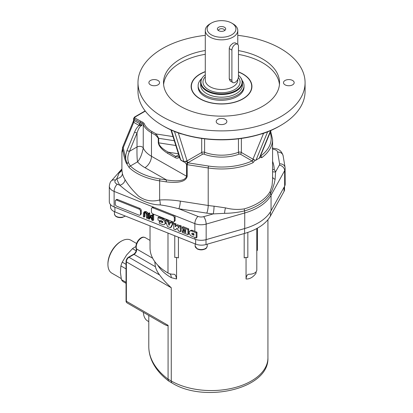 <?xml version="1.0" encoding="UTF-8"?>
<svg xmlns="http://www.w3.org/2000/svg" width="413" height="413" viewBox="0 0 413 413"><rect width="100%" height="100%" fill="white"/><g stroke="black" fill="none" stroke-linecap="round" stroke-linejoin="round"><path stroke-width="0.62" d="M238.466 72.032A30.17 17.418 180 0 1 251.703 86.446A30.17 17.418 180 0 1 242.865 98.764A30.17 17.418 180 0 1 209.985 102.538A30.17 17.418 180 0 1 191.364 86.446A30.17 17.418 180 0 1 205.287 71.769M242.121 80.447A22.942 13.247 180 0 1 244.026 85.728L244.026 87.055A22.942 13.247 180 0 1 221.079 100.302A22.942 13.247 180 0 1 198.137 87.055L198.137 85.728A22.942 13.247 180 0 1 201.756 78.589M238.466 75.28A20.562 11.874 180 0 1 240.304 77.164L240.598 77.546A20.887 12.06 180 0 1 242.416 82.466L242.416 85.119A20.887 12.06 180 0 1 236.298 93.648A20.887 12.06 180 0 1 213.536 96.26A20.887 12.06 180 0 1 200.646 85.119L200.646 82.466A20.887 12.06 180 0 1 202.463 77.546L202.757 77.164A20.562 11.874 180 0 1 205.287 74.732M242.416 82.466A20.887 12.06 180 0 1 236.298 90.994A20.887 12.06 180 0 1 213.536 93.606A20.887 12.06 180 0 1 200.646 82.466M240.304 77.164A20.562 11.874 180 0 1 236.071 90.411A20.562 11.874 180 0 1 209.871 91.794A20.562 11.874 180 0 1 202.757 77.164M232.865 82.548L230.108 80.907L229.256 78.893L229.256 48.574L229.499 47.237L230.521 45.399L233.02 43.169L235.038 42.766L237.506 44.191A4.641 2.679 120 0 0 233.928 45.43A4.641 2.679 120 0 0 231.905 50.102L231.905 80.421A4.641 2.679 120 0 0 232.865 82.548A4.641 2.679 120 0 0 236.442 81.304A4.641 2.679 120 0 0 238.466 76.632L238.466 46.313A4.641 2.679 120 0 0 237.506 44.191M231.703 23.082L233.02 23.84A16.246 9.38 180 0 1 237.774 30.474A16.246 9.38 180 0 1 233.02 37.103A16.246 9.38 180 0 1 215.318 39.137A16.246 9.38 180 0 1 205.287 30.474A16.246 9.38 180 0 1 210.047 23.84L211.358 23.082A14.388 8.306 180 0 1 231.703 23.082A14.388 8.306 180 0 1 231.703 34.831A14.388 8.306 180 0 1 211.358 34.831A14.388 8.306 180 0 1 211.358 23.082M218.591 30.655A4.156 2.401 0 0 0 225.328 29.937A4.156 2.401 0 0 0 221.533 26.556A4.156 2.401 0 0 0 217.739 29.937A4.156 2.401 0 0 0 218.591 30.655M218.451 30.567A3.087 1.781 180 0 1 218.446 30.474A3.087 1.781 180 0 1 221.533 28.693A3.087 1.781 180 0 1 224.615 30.474A3.087 1.781 180 0 1 224.61 30.567M244.026 85.728A22.942 13.247 180 0 1 221.079 98.975A22.942 13.247 180 0 1 198.137 85.728M238.466 71.872A30.402 17.552 180 0 1 251.935 86.446A30.402 17.552 180 0 1 243.03 98.857A30.402 17.552 180 0 1 209.897 102.661A30.402 17.552 180 0 1 191.131 86.446A30.402 17.552 180 0 1 205.287 71.609M163.605 84.551A58.016 33.494 180 0 1 205.287 54.289M238.466 54.408A58.016 33.494 180 0 1 279.456 84.551M238.466 50.618A58.016 33.494 180 0 1 279.549 82.657A58.016 33.494 180 0 1 262.554 106.342A58.016 33.494 180 0 1 199.329 113.606A58.016 33.494 180 0 1 163.512 82.657A58.016 33.494 180 0 1 205.287 50.5M237.774 35.342A83.545 48.233 180 0 1 305.078 82.657A83.545 48.233 180 0 1 280.608 116.765A83.545 48.233 180 0 1 189.562 127.219A83.545 48.233 180 0 1 137.988 82.657A83.545 48.233 180 0 1 205.287 35.342M158.003 84.835A5.338 3.082 180 0 1 152.191 85.506A5.338 3.082 180 0 1 148.892 82.657A5.338 3.082 180 0 1 154.23 79.575A5.338 3.082 180 0 1 159.568 82.657A5.338 3.082 180 0 1 158.003 84.835M225.307 119.331A5.338 3.082 180 0 1 226.871 121.515A5.338 3.082 180 0 1 221.533 124.592A5.338 3.082 180 0 1 216.195 121.515A5.338 3.082 180 0 1 219.489 118.665A5.338 3.082 180 0 1 225.307 119.331M285.058 80.478A5.338 3.082 180 0 1 290.876 79.812A5.338 3.082 180 0 1 294.17 82.657A5.338 3.082 180 0 1 288.832 85.739A5.338 3.082 180 0 1 283.494 82.657A5.338 3.082 180 0 1 285.058 80.478M305.078 82.657L305.078 91.371A83.545 48.233 180 0 1 280.608 125.48A83.545 48.233 180 0 1 162.454 125.48A83.545 48.233 180 0 1 137.988 91.371L137.988 82.657M279.296 126.239L280.608 125.48L279.296 126.239A81.686 47.165 180 0 1 261.78 133.931A60.339 34.837 0 0 0 261.61 133.843M181.452 133.843A60.339 34.837 0 0 0 181.281 133.931A81.686 47.165 180 0 1 163.77 126.239L162.454 125.48M271.052 130.4L259.638 157.983L255.513 160.368L252.973 159.17A1.394 0.805 -60 0 1 251.987 160.874L252.126 160.951A49.663 28.673 180 0 1 208.575 166.047L187.719 162.789A1.394 0.294 98.9 0 0 187.357 164.704L208.209 167.957A51.057 29.478 0 0 0 252.983 162.722L255.126 160.161M179.257 156.548L179.237 157.054A0.929 0.718 -148.9 0 1 179.092 156.191L178.581 156.713L175.768 156.45L168.323 152.216A0.929 0.532 119.6 0 0 167.673 153.357L175.117 157.59C176.955 158.551 178.328 158.375 179.237 157.054L180.729 160.084A0.929 0.516 120.9 0 0 180.708 159.883L179.681 157.905M270.164 132.558A49.663 28.673 180 0 1 260.655 156.031A1.394 0.893 53.6 0 1 261.749 157.663A51.057 29.478 0 0 0 272.585 139.501L270.68 131.308M201.704 138.438L201.704 152.469L187.084 160.905A1.394 0.805 -120 0 0 188.07 162.614L202.685 154.173A0.929 0.537 180 0 1 203.846 154.101A32.488 18.755 0 0 0 239.215 154.101A0.929 0.537 180 0 1 240.376 154.173L251.987 160.874M253.69 159.346L252.126 160.951A1.394 0.702 -114.3 0 1 252.983 162.722M121.902 168.989L119.243 172.717L116.879 178.524A56.627 32.694 0 0 0 119.77 185.21C128.964 193.196 144.622 204.915 160.218 204.91C165.634 205.648 171.839 206.934 178.829 208.771L198.018 216.427A5.57 3.216 180 0 0 203.671 216.66L213.222 213.908A5.57 0.666 94.9 0 0 214.042 206.18A51.057 29.478 180 0 1 208.209 205.478L180.285 201.121A5.57 1.187 -81.1 0 1 178.829 208.771L206.758 213.129A56.627 32.694 0 0 0 213.222 213.908L224.569 213.33C231.161 213.278 237.816 212.473 244.527 210.914A51.522 29.746 0 0 0 270.613 193.341L272.368 189.526L274.284 183.351L275.104 179.283L275.61 171.875A56.627 32.694 0 0 0 274.237 169.619L272.585 169.604M160.218 204.91A5.57 2.008 85.4 0 0 159.64 200.016C151.798 202.014 144.741 200.692 138.453 196.046C132.465 190.29 127.984 184.797 125.005 179.557A5.57 4.269 147.7 0 1 119.77 185.21L117.282 184.213A5.57 3.216 180 0 1 115.485 180.109A5.57 4.053 41.4 0 0 111.303 180.977C110.467 181.436 109.801 183.15 109.306 186.118L109.306 201.652A11.141 6.432 0 0 0 114.112 206.944L194.848 239.158A11.141 6.432 0 0 0 206.154 239.623L244.733 228.513A51.981 30.015 0 0 0 271.052 210.78L284.655 186.175A11.141 6.432 0 0 0 285.182 184.224L285.078 167.451A5.57 4.528 -9.5 0 0 279.586 163.827A5.57 3.216 180 0 1 279.348 165.112A5.57 4.331 28.9 0 1 284.655 170.641A11.141 6.432 0 0 0 285.182 168.685M125.005 179.557A51.057 29.478 180 0 1 122.398 173.532A5.57 4.502 -13.6 0 1 116.879 178.524L115.485 180.109M122.398 173.532L121.902 170.068L121.902 151.69M272.585 179.361L272.074 185.432L270.169 191.446A51.057 29.478 180 0 1 244.32 208.859C238.26 209.861 231.987 209.53 225.493 207.873L214.042 206.18M128.438 162.299L127.292 163.553L126.368 163.14L129.166 167.544A51.057 29.478 0 0 0 159.64 180.842L166.202 181.87C178.917 183.326 185.907 181.508 187.177 176.423L187.177 164.673A1.394 0.263 -79.1 0 1 187.585 162.794L186.02 161.132L184.012 161.86L180.708 159.883L171.39 130.121M126.368 163.14L126.311 163.145C124.525 158.814 123.27 153.77 122.563 148.004A1.859 0.361 -6.8 0 1 123.281 147.673A1.859 0.341 -157.6 0 1 122.676 147.126L133.461 120.973L133.342 121.814L133.724 122.341L139.129 125.464L141.886 125.573L140.131 124.05A3.712 1.6 -49.7 0 1 139.542 125.454M122.563 148.04C121.804 153.533 121.804 153.646 122.563 148.386L122.563 148.004A1.859 1.074 0 0 1 122.537 147.833L122.537 148.215A1.859 1.074 180 0 1 122.584 147.973M128.458 162.283C127.338 158.99 127.669 155.345 129.439 151.364L137.023 132.976A1.859 0.341 -157.6 0 1 134.597 132.057L127.013 150.446A1.859 0.341 22.4 0 0 129.439 151.364L137.023 146.987C136.868 153.729 137.033 158.69 137.524 161.86C140.084 159.026 141.995 154.4 143.249 147.983A3.712 2.142 0 0 0 140.637 146.434A3.712 2.142 0 0 0 137.023 146.987L137.023 132.976C138.561 128.262 140.183 125.795 141.886 125.573L141.886 123.296A3.712 2.142 180 0 1 143.249 124.483A30.634 17.687 0 0 0 151.468 132.779L155.598 135.123L158.277 138.164L158.277 142.712C158.845 146.254 161.979 149.8 167.673 153.357M187.357 164.704A4.45 3.51 -154.9 0 1 187.177 164.673A1.394 0.805 180 0 1 186.562 164.467L186.562 176.222C185.349 180.584 178.684 181.828 166.563 179.954L160.001 178.932A49.663 28.673 180 0 1 130.363 165.99L128.252 162.402M127.075 163.434L125.697 159.227L123.281 147.673L133.724 122.341A3.712 2.142 -60 0 0 134.122 120.503L133.642 120.049L133.461 120.973M189.758 231.249A3.134 2.101 -129.9 0 0 189.443 233.83A3.134 2.101 -129.9 0 0 191.766 236.21L196.185 237.971L196.975 237.31L196.975 232.199L196.185 232.86L191.766 231.094A3.134 2.101 -129.9 0 0 189.758 231.249L190.553 230.588A3.134 2.101 50.1 0 1 192.561 230.433L194.848 231.347L194.848 223.619A11.141 6.432 0 0 0 206.154 224.083L244.733 212.974A5.57 2.029 -106.1 0 0 244.527 210.914A5.57 2.029 -106.1 0 1 244.32 208.859M151.757 207.956L152.552 207.295A1.859 1.249 50.1 0 1 153.538 207.135A1.859 1.249 -129.9 0 1 153.739 207.202L173.594 215.127A1.859 1.249 -129.9 0 1 173.796 215.219A1.859 1.249 50.1 0 1 175.122 217.253L175.122 220.284A1.859 1.249 50.1 0 1 174.787 221.1L173.997 221.76A1.859 1.249 -129.9 0 0 174.332 220.945L174.332 217.914A1.859 1.249 -129.9 0 0 172.804 215.787L152.949 207.863A1.859 1.249 -129.9 0 0 151.757 207.956A1.859 1.249 -129.9 0 0 151.421 208.771L151.421 211.802A1.859 1.249 -129.9 0 0 152.949 213.929L172.804 221.848A1.859 1.249 -129.9 0 0 173.997 221.76M144.473 211.642L146.135 211.523L147.555 212.581L148.066 214.399L148.066 217.713L147.276 218.374L146.563 218.09L146.336 213.614L145.345 212.788L144.349 212.824L144.116 217.114L143.409 216.83L143.409 213.516L143.92 212.106L145.345 212.184L146.765 213.242L147.276 215.059L147.276 218.374M144.932 212.669L144.911 216.453L144.116 217.114M149.795 213.093L149.005 213.758L149.005 218.327L150.399 215.777L150.833 215.947L152.216 219.608L152.216 215.039L152.877 215.302L152.877 220.609L151.907 220.222L150.569 216.732L149.279 219.174L148.293 218.776L148.293 213.475L149.083 212.814L149.795 213.093L149.795 216.877M150.399 215.777L151.189 215.111L151.623 215.287L152.216 216.851M152.216 215.039L153.006 214.378L153.667 214.641L153.667 219.943L152.877 220.609M150.755 217.217L149.279 219.174M115.604 200.279L116.394 199.618A1.859 1.249 50.1 0 1 117.586 199.525L139.733 208.364A1.859 1.249 50.1 0 1 141.256 210.491L141.256 213.521A1.859 1.249 50.1 0 1 140.921 214.337L140.131 214.997A1.859 1.249 -129.9 0 0 140.466 214.182L140.466 211.151A1.859 1.249 -129.9 0 0 138.938 209.024L116.791 200.191A1.859 1.249 -129.9 0 0 115.604 200.279A1.859 1.249 -129.9 0 0 115.263 201.095L115.263 204.125A1.859 1.249 -129.9 0 0 116.791 206.252L138.938 215.09A1.859 1.249 -129.9 0 0 140.131 214.997M176.031 223.841L175.241 224.502L173.77 223.913L174.56 223.252L176.031 223.841L176.031 226.118M177.146 228.286L175.608 229.762L177.079 228.157L178.55 230.939L180.393 231.672L181.183 231.012L181.183 225.896L179.712 225.307L178.922 225.973L178.922 228.255L177.079 225.235L177.869 224.574L178.922 226.293M160.724 221.022L162.836 221.864M160.027 220.805L159.289 221.425L159.289 223.252L162.51 224.538A3.134 2.101 -129.9 0 0 164.519 224.383A3.134 2.101 -129.9 0 0 164.833 221.802A3.134 2.101 -129.9 0 0 162.51 219.422L157.998 217.625L158.793 216.964L163.3 218.761A3.134 2.101 50.1 0 1 165.37 220.619M165.84 221.9A3.134 2.101 50.1 0 1 165.308 223.722L164.519 224.383M168.344 220.774L167.554 221.435L165.345 220.552L166.14 219.892L168.344 220.774L168.674 221.636L170.698 222.442M170.497 222.612L171.292 221.951L173.496 222.829L171.292 227.062L170.497 227.723L172.706 223.49L170.497 222.612L170.171 223.211L167.879 222.297L167.554 221.435M185.721 229.896L183.568 229.039L182.778 229.7L182.778 230.433L185.721 231.605L185.721 232.7L182.226 231.306L183.016 230.645L185.721 231.724M182.226 227.289L183.016 226.629L188.72 228.905L188.72 234.016L187.93 234.677L187.93 229.566L182.226 227.289L182.226 228.384L185.721 229.778L185.721 230.877L182.778 229.7M182.226 231.306L182.226 232.4L187.93 234.677M188.72 228.905L187.93 229.566M165.345 220.552L167.554 226.551L170.497 227.723M168.674 221.636L167.879 222.297M173.496 222.829L172.706 223.49M169.025 225.312L168.256 223.288L169.795 223.903L169.025 225.312M169.485 223.779L169.64 224.182M161.116 220.692L160.672 221.063L160.672 220.516L162.144 221.105A0.893 0.599 50.1 0 1 162.805 221.781A0.893 0.599 50.1 0 1 162.717 222.519A0.893 0.599 50.1 0 1 162.144 222.566L159.289 221.425M157.998 217.625L157.998 220L160.672 221.063M173.77 223.913L173.77 229.029L175.608 229.762M177.079 225.235L175.241 226.783L175.241 224.502M181.183 225.896L180.393 226.556L178.922 225.973M180.393 231.672L180.393 226.556M196.975 232.199L194.848 231.347M196.185 237.971L196.185 232.86M192.504 233.216L193.976 233.804L193.976 235.265L192.504 234.677A0.893 0.599 50.1 0 1 191.839 233.995A0.893 0.599 50.1 0 1 191.931 233.262A0.893 0.599 50.1 0 1 192.504 233.216M192.603 233.257A0.893 0.599 -129.9 0 0 193.294 234.016L193.976 234.29M151.623 215.287L150.833 215.947M153.667 214.641L152.877 215.302M148.293 213.475L149.005 213.758M188.07 162.614L187.585 162.794A1.394 0.754 -57.8 0 0 186.562 164.467L184.771 162.035L186.02 161.132L187.084 160.905L178.323 132.914M166.202 181.87A1.394 0.294 98.9 0 1 166.563 179.954L144.958 167.673A39.916 23.045 0 0 1 137.524 161.86L130.363 165.99A1.394 0.976 133.9 0 0 129.166 167.544M178.39 153.775L168.323 152.216C162.485 149.021 159.273 145.897 158.69 142.852L158.69 138.303L156.248 133.988A0.929 0.532 119.6 0 0 155.598 135.123M180.729 160.084L184.038 162.061L184.771 162.035A0.929 0.754 54.6 0 0 184.508 161.741M184.038 162.061A0.929 0.516 120.9 0 0 184.012 161.86L174.493 131.448M134.597 132.057C135.867 129.057 137.379 126.858 139.129 125.464A3.712 2.142 120 0 0 139.532 123.626L134.122 120.503L134.122 119.099L141.886 123.296A0.929 0.459 113.6 0 1 142.449 122.114L134.783 117.963L135.015 117.07L145.314 111.123M272.585 171.612A5.57 4.342 151.7 0 0 275.61 171.875L279.348 165.112M259.978 157.363L261.749 157.663M181.281 133.931A110.73 13.541 18.3 0 1 180.558 133.549A82.615 47.696 0 0 0 262.503 133.549A110.73 13.541 -18.3 0 1 261.78 133.931M250.273 226.66A51.057 29.478 180 0 1 244.594 228.57L206.015 239.679A10.211 5.896 180 0 1 201.183 240.299M110.514 204.564L110.514 207.042A10.211 5.896 0 0 0 114.917 211.895L195.654 244.104A10.211 5.896 0 0 0 206.015 244.532L244.594 233.422A51.057 29.478 0 0 0 270.448 216.004L284.046 191.405A10.211 5.896 0 0 0 284.531 189.608L284.531 186.402M256.803 250.954A4.641 2.679 180 0 1 257.402 250.283L257.402 228.172M244.186 233.536L244.186 257.913A4.641 2.679 180 0 1 247.841 257.475L247.841 232.4M174.766 235.771L174.766 257.475A4.641 2.679 180 0 1 178.421 257.913L178.421 237.232M150.038 225.906L150.038 247.97A61.269 35.373 0 0 0 167.983 272.983A7.424 4.29 0 0 0 170.636 273.969A7.424 4.29 0 0 0 173.832 274.227C175.112 274.211 176.021 275.801 176.558 278.992L176.558 257.459M157.745 265.146A56.627 32.694 0 0 0 171.266 277.655L176.558 278.992M154.777 261.615L155.371 266.695L134.039 254.382A3.712 2.142 120 0 0 136.512 248.91L152.676 258.244M136.192 248.611A1.487 1.094 -20.4 0 0 136.512 248.91A7.424 4.29 -60 0 1 138.665 240.521A7.424 4.29 -60 0 1 145.18 237.599L143.533 237.124A7.32 4.223 120 0 0 137.71 241.207A7.32 4.223 120 0 0 136.192 248.611A3.82 2.204 -60 0 1 133.647 254.243L128.598 257.154A3.603 2.08 120 0 0 126.053 261.568A1.487 0.857 0 0 0 126.368 261.842L171.266 287.763C166.424 283.303 162.546 279.043 159.63 274.981A56.627 32.694 180 0 1 155.371 266.695M256.803 228.508L256.803 269.952A7.424 4.29 0 0 1 251.976 273.969L251.976 273.969A7.424 4.29 0 0 1 248.781 274.227C247.227 274.537 246.318 276.127 246.05 278.992C249.788 279.157 253.107 277.242 256.019 273.241L256.091 271.785M246.05 278.992L246.05 257.459M126.053 261.568L126.053 300.984A3.603 2.08 120 0 0 126.357 302.208L127.137 302.956A3.712 2.142 -60 0 1 126.368 301.253L126.368 261.842A3.712 2.142 -60 0 1 128.995 257.294L134.039 254.382A1.487 0.857 60 0 0 133.647 254.243M135.903 247.119L135.412 246.835L135.898 246.752M126.053 264.351L122.238 262.152L126.61 254.971L132.501 248.662L136.166 250.779M126.053 282.306L121.437 279.642L120.41 272.337L120.895 265.91L126.053 268.889M121.437 279.642A20.887 12.06 120 0 0 123.002 281.573L126.053 283.333M122.238 262.152A20.887 12.06 120 0 0 120.895 265.91M135.412 246.835A20.887 12.06 120 0 0 132.501 248.662M136.558 243.479L130.895 240.206A19.029 10.986 120 0 0 127.586 239.318A19.029 10.986 120 0 0 121.381 241.151A19.029 10.986 120 0 0 107.922 264.459A19.029 10.986 120 0 0 111.866 273.169L121.205 278.563M121.381 241.151L120.725 241.528A18.1 10.449 120 0 0 107.922 263.7L107.922 264.459M127.137 302.956L164.219 324.365L166.713 325.516L167.812 325.666L168.081 325.336L168.081 379.149L168.339 380.456L168.927 381.194L172.226 383.114C204.497 403.269 269.219 389.103 267.929 357.875A56.627 32.694 180 0 1 232.973 388.075A56.627 32.694 180 0 1 171.266 380.993L168.081 379.149A92.827 53.592 180 0 1 148.783 346.44L148.783 315.455M148.783 321.639L147.694 321.009A20.887 12.06 -60 0 1 143.388 312.336M238.384 77.515A18.564 10.717 180 0 1 234.661 89.59A18.564 10.717 180 0 1 210.367 90.576A18.564 10.717 180 0 1 205.287 76.823M237.774 79.353L237.774 80.117A16.246 9.38 180 0 1 233.02 86.751A16.246 9.38 180 0 1 215.318 88.785A16.246 9.38 180 0 1 205.287 80.117L205.287 30.474M231.905 80.421L229.256 78.893M231.905 50.102L229.256 48.574M270.644 130.575L259.235 158.355M255.957 160.249L267.629 131.824M263.587 133.322L252.973 159.17L241.362 152.469L241.362 138.438M238.456 138.82L238.456 152.289A31.099 17.955 180 0 1 204.605 152.289L204.605 138.82M240.376 154.173A1.394 0.805 -60 0 0 241.362 152.469A2.323 1.342 0 0 0 238.456 152.289A1.394 0.619 -110.5 0 0 239.215 154.101M203.846 154.101A1.394 0.619 -69.5 0 0 204.605 152.289A2.323 1.342 0 0 0 201.704 152.469A1.394 0.805 -120 0 0 202.685 154.173M208.575 166.047A1.394 0.294 98.9 0 0 208.209 167.957L208.209 205.478A5.57 1.187 -81.1 0 1 206.758 213.129M180.285 201.121C172.526 199.933 165.644 199.567 159.64 200.016L159.64 180.842A1.394 0.294 98.9 0 1 160.001 178.932M109.306 186.118A11.141 6.432 0 0 0 114.112 191.405L153.538 207.135M173.796 215.219L194.848 223.619A5.57 2.586 111.8 0 1 198.018 216.427M114.112 206.944L114.112 191.405A5.57 2.586 -68.2 0 1 117.282 184.213M203.671 216.66A5.57 2.029 73.9 0 1 206.154 224.083L206.154 239.623M194.848 239.158L194.848 237.439M244.733 228.513L244.733 212.974A51.981 30.015 0 0 0 271.052 195.241L284.655 170.641L284.655 186.175M119.243 172.717A5.57 5.162 -167.2 0 0 121.902 169.614M225.493 207.873A5.57 1.105 -81.2 0 0 224.569 213.33M144.958 167.673A9.282 5.317 119.6 0 0 151.468 156.274A30.634 17.687 180 0 1 143.249 147.983L143.249 124.483A0.929 0.733 156.5 0 1 144.147 123.595A4.641 2.679 0 0 0 142.449 122.114M127.013 150.446L125.8 154.829L125.697 159.227M122.563 148.386A1.859 1.074 180 0 1 122.537 148.215L122.403 151.189M162.861 221.962L162.144 222.566M163.3 218.761L162.51 219.422M192.561 230.433L191.766 231.094M193.294 234.016L192.504 234.677M153.739 207.202L152.949 207.863M173.594 215.127L172.804 215.787M175.122 217.253L174.332 217.914M175.122 220.284L174.332 220.945M117.586 199.525L116.791 200.191M139.733 208.364L138.938 209.024M141.256 210.491L140.466 211.151M141.256 213.521L140.466 214.182M148.066 214.399L147.276 215.059M147.555 212.581L146.765 213.242M144.911 213.123L144.116 213.784M146.135 211.523L145.345 212.184M187.177 176.423A1.394 0.805 0 0 1 186.562 176.222L151.468 156.274L151.468 132.779A0.929 0.532 119.6 0 1 152.118 131.639A29.705 17.15 180 0 1 144.147 123.595M178.695 154.761L175.768 156.45A0.929 0.532 -60.4 0 0 175.117 157.59M175.799 145.5L158.69 142.852A0.929 0.537 180 0 1 158.277 142.712M158.277 138.164A0.929 0.537 180 0 0 158.69 138.303L174.301 140.719M173.006 136.579L156.248 133.988L152.118 131.639M140.787 121.432A0.929 0.537 120 0 0 140.131 122.568L140.131 124.05L139.532 123.626M272.585 149.186A5.57 3.216 180 0 1 277.619 152.077A5.57 4.528 -9.5 0 1 283.111 155.706L285.078 167.451M277.619 152.077L279.586 163.827M270.169 191.446A5.57 4.331 -151.1 0 0 270.613 193.341A5.57 4.331 28.9 0 1 271.052 195.241L271.052 210.78M274.237 169.619A72.404 41.801 0 0 0 272.585 161.302M275.104 179.283A5.57 3.645 -5.6 0 1 272.585 177.141M135.015 117.07A0.929 0.537 -120 0 0 134.55 117.024L133.642 118.397L134.122 119.099A0.929 0.537 120 0 1 134.783 117.963M114.917 211.895L114.917 207.264M195.654 244.104L195.654 239.447M206.015 244.532L206.015 239.679M244.594 233.422L244.594 228.57M270.448 216.004L270.448 211.817M284.046 191.405L284.046 187.28M125.206 215.999A6.035 3.485 180 0 1 122.289 217.176A6.035 3.485 180 0 1 114.411 213.857L114.411 211.678M207.218 244.186L207.218 246.071A6.035 3.485 180 0 1 201.183 249.55A6.035 3.485 180 0 1 195.148 246.071L195.148 243.902M167.983 233.066L167.983 272.983M171.266 287.763L171.266 380.993A4.641 2.679 120 0 0 172.226 383.114M128.598 257.154A1.487 0.857 60 0 1 128.995 257.294L159.63 274.981M126.053 300.984A1.487 0.857 0 0 0 126.368 301.253L168.081 325.336M171.266 277.655A9.282 5.359 120 0 0 169.851 273.767M191.364 86.446L191.364 88.609M251.703 86.446L251.703 88.609M237.774 30.474L237.774 44.387M170.92 129.909L179.686 157.916M111.303 180.977L121.902 168.953M122.609 147.709L121.902 151.747M122.676 147.126A1.859 1.859 0 0 0 122.537 147.833M272.074 148.148C276.607 148.711 280.84 148.752 283.111 155.706M272.585 179.412L272.585 139.501M133.642 118.397L133.642 120.049M134.55 117.024L145.144 110.906M125.387 216.071L122.196 217.496C119.021 217.894 116.678 217.3 115.16 215.72L114.411 213.857M207.218 246.071C206.727 247.857 206.072 248.796 205.251 248.9C202.566 250.175 199.871 250.18 197.166 248.925L195.148 246.071M267.929 219.685L267.929 357.875M145.18 237.599L150.038 240.407M168.927 381.194C161.705 375.784 156.336 369.656 152.825 362.82C150.151 357.534 148.804 352.077 148.783 346.44"/></g></svg>
